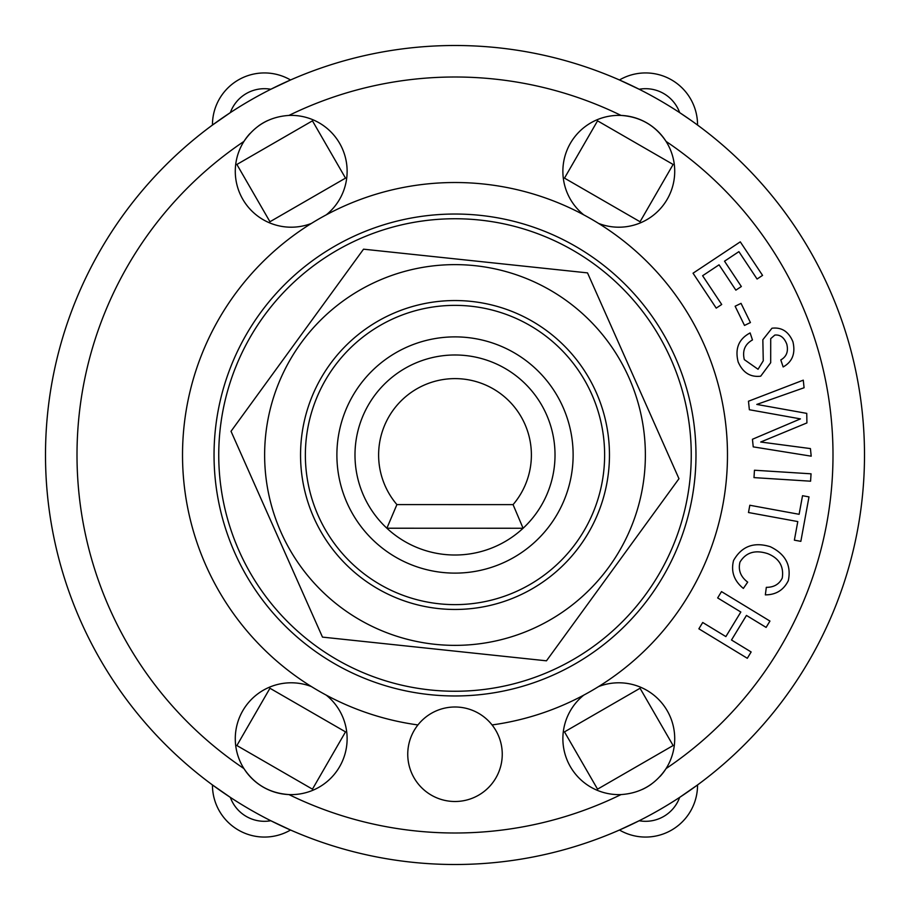<?xml version="1.0" encoding="UTF-8"?>
<svg xmlns="http://www.w3.org/2000/svg" width="910" height="910" viewBox="0 0 910 910"><rect width="100%" height="100%" fill="white"/><g stroke="black" fill="none" stroke-linecap="round" stroke-linejoin="round"><path stroke-width="1.36" d="M523.091 528.255A100.009 100.009 0 0 0 526.594 385.158A100.009 100.009 0 0 0 383.451 385.123A100.009 100.009 0 0 0 386.875 528.221L523.091 528.255A100.009 100.009 0 0 1 386.875 528.221L396.908 504.595A76.383 76.383 0 0 1 402.436 399.581A76.383 76.383 0 0 1 507.598 399.604A76.383 76.383 0 0 1 513.069 504.629L523.091 528.255M513.069 504.629L396.908 504.595M627.889 293.998A236.247 236.247 0 0 0 229.115 385.772A236.247 236.247 0 0 0 507.996 685.23A236.247 236.247 0 0 0 627.889 293.998M313.859 517.722A154.45 154.45 0 0 0 579.898 545.875A154.45 154.45 0 0 0 471.255 301.403A154.45 154.45 0 0 0 313.859 517.722M377.695 281.031A190.372 190.372 0 0 0 342.99 608.927A190.372 190.372 0 0 0 644.314 475.031A190.372 190.372 0 0 0 377.695 281.031M322.481 637.114L231.026 431.295L363.534 249.181L587.519 272.886L678.974 478.705L546.466 660.819L322.481 637.114M762.557 275.389L757.074 279.029L738.897 251.649L724.519 261.193L741.343 286.525L735.86 290.154L719.048 264.821L702.611 275.73L721.71 304.486L716.227 308.126L693.045 273.205L740.285 241.844L762.557 275.389M766.106 627.399L746.45 615.433L731.492 640.003L751.148 651.969L747.303 658.283L698.869 628.81L702.713 622.497L725.873 636.59L740.831 612.02L717.66 597.927L721.505 591.602L769.951 621.075L766.106 627.399M802.529 495.711L808.99 496.894L800.845 541.348L794.373 540.165L797.786 521.566L748.486 512.523L749.817 505.255L799.116 514.298L802.529 495.711M750.42 322.549L744.505 325.439L735.132 306.238L741.036 303.36L750.42 322.549M810.582 481.197L753.992 477.613L754.458 470.231L811.049 473.814L810.582 481.197M733.551 560.514C741.65 546.25 753.901 541.655 770.292 546.717C785.478 554.076 791.484 565.383 788.31 580.66C783.624 590.101 775.968 594.833 765.344 594.867L766.322 587.337C773.887 587.371 779.199 584.277 782.259 578.043C784.01 566.407 779.165 558.274 767.733 553.655C755.129 549.583 745.87 552.415 739.955 562.152C738.033 570.104 740.615 576.769 747.69 582.138L743.356 588.417C734.063 580.853 730.787 571.56 733.551 560.514M744.312 359.621L758.053 369.267L763.262 360.804L762.842 339.737L771.964 328.226C781.679 327.065 788.663 331.581 792.928 341.762C795.647 353.433 792.383 361.827 783.146 366.946L780.803 359.928C786.581 356.64 788.572 351.362 786.775 344.116C784.227 337.53 780.234 334.516 774.808 335.073L770.713 338.656L770.69 362.703L760.703 376.183C750.375 377.411 742.867 372.679 738.169 361.987C734.768 348.632 738.749 338.941 750.113 332.935L752.468 339.942C744.926 344.208 742.207 350.76 744.312 359.621M804.076 387.751L756.79 404.427L806.749 413.379L806.908 422.923L760.703 442.021L810.423 448.584L811.208 456.172L753.23 446.867L752.445 439.268L800.436 418.884L749.362 409.739L748.475 401.23L803.28 380.164L804.076 387.751M691.691 120.825L679.656 112.624A36.229 36.229 0 0 0 639.184 89.26L619.46 79.978A51.972 51.972 0 0 1 697.549 125.057L695.331 123.441M230.344 112.624L212.451 125.057A51.972 51.972 0 0 1 290.54 79.978L270.816 89.26A36.229 36.229 0 0 0 230.344 112.624M679.656 797.376L697.549 784.943A51.972 51.972 0 0 1 619.46 830.022L639.184 820.74A36.229 36.229 0 0 0 679.656 797.376M270.816 820.74L290.54 830.022A51.972 51.972 0 0 1 212.451 784.943L230.344 797.376A36.229 36.229 0 0 0 270.816 820.74M673.116 164.46L640.048 221.744L564.484 178.121L597.552 120.837L673.116 164.46M269.952 221.744L236.884 164.46L312.448 120.837L345.516 178.121L269.952 221.744M640.048 688.256L673.116 745.54L597.552 789.163L564.484 731.879L640.048 688.256M345.516 731.879L312.448 789.163L236.884 745.54L269.952 688.256L345.516 731.879M220.686 424.822L221.289 420.488M235.337 368.027L236.987 363.977M546.023 673.013L541.973 674.663M489.512 688.711L485.178 689.314M236.987 546.023L235.337 541.973M221.289 489.512L220.686 485.178M642.835 598.291L640.151 601.749M601.749 640.151L598.291 642.835M424.822 689.314L420.488 688.711M368.027 674.663L363.977 673.013M598.291 267.165L601.749 269.849M640.151 308.251L642.835 311.709M311.709 642.835L308.251 640.151M269.849 601.749L267.165 598.291M485.178 220.686L489.512 221.289M541.973 235.337L546.023 236.987M363.977 236.987L368.027 235.337M420.488 221.289L424.822 220.686M267.165 311.709L269.849 308.251M308.251 269.849L311.709 267.165M249.897 133.599A55.908 55.908 0 0 0 243.937 141.414C254.755 125.375 269.758 116.707 288.959 115.422A55.908 55.908 0 0 1 326.212 214.885M267.551 120.621A55.908 55.908 0 0 0 258.633 125.842M311.447 223.405A55.908 55.908 0 0 1 243.937 141.414A378.003 378.003 0 0 0 243.937 768.586A55.908 55.908 0 0 1 311.447 686.595M326.212 695.115A55.908 55.908 0 0 1 288.959 794.578C269.656 793.236 254.652 784.568 243.937 768.586A55.908 55.908 0 0 0 288.959 794.578A378.003 378.003 0 0 0 621.041 794.578A55.908 55.908 0 0 1 583.788 695.115M598.553 686.595A55.908 55.908 0 0 1 666.063 768.586C655.245 784.625 640.242 793.292 621.041 794.578M642.449 789.38A55.908 55.908 0 0 0 651.367 784.158M660.103 776.401A55.908 55.908 0 0 0 666.063 768.586A378.003 378.003 0 0 0 666.063 141.414A55.908 55.908 0 0 1 598.553 223.405M666.063 141.414A55.908 55.908 0 0 0 621.041 115.422C640.344 116.764 655.348 125.432 666.063 141.414M583.788 214.885A55.908 55.908 0 0 1 621.041 115.422A378.003 378.003 0 0 0 288.959 115.422M864.5 455A409.5 409.5 0 0 0 250.25 100.362A409.5 409.5 0 0 0 250.25 809.638A409.5 409.5 0 0 0 864.5 455A409.5 409.5 0 0 0 250.25 100.362A409.5 409.5 0 0 0 250.25 809.638A409.5 409.5 0 0 0 864.5 455M502.252 754.254A47.252 47.252 0 0 1 431.374 795.169A47.252 47.252 0 0 1 431.374 713.326A47.252 47.252 0 0 1 502.252 754.254M417.94 724.94A272.477 272.477 0 0 1 225.464 308.171A272.477 272.477 0 0 1 684.536 308.171A272.477 272.477 0 0 1 492.06 724.94M695.979 455A240.979 240.979 0 0 1 334.516 663.686A240.979 240.979 0 0 1 334.516 246.314A240.979 240.979 0 0 1 695.979 455M604.627 455A149.627 149.627 0 0 0 380.187 325.416A149.627 149.627 0 0 0 380.187 584.584A149.627 149.627 0 0 0 604.627 455M573.129 455A118.129 118.129 0 0 1 395.941 557.295A118.129 118.129 0 0 1 395.941 352.705A118.129 118.129 0 0 1 573.129 455"/></g></svg>
